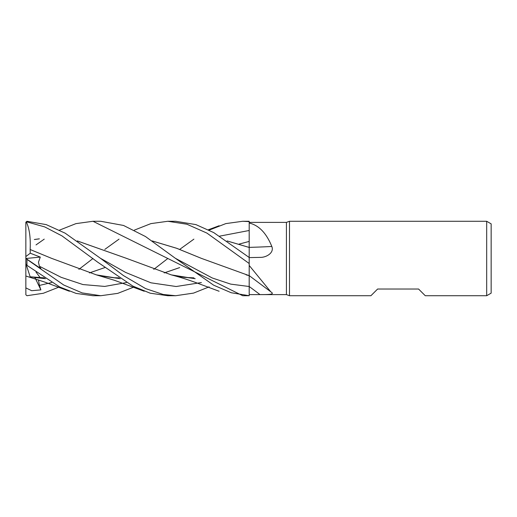<?xml version="1.0" encoding="UTF-8"?>
<svg xmlns="http://www.w3.org/2000/svg" width="517" height="517" viewBox="0 0 517 517"><rect width="100%" height="100%" fill="white"/><g stroke="black" fill="none" stroke-linecap="round" stroke-linejoin="round"><path stroke-width="0.78" d="M486.684 295.724L486.684 221.276L491.15 223.855L491.15 293.145L486.684 295.724L425.265 295.724L418.563 289.022L377.617 289.022L370.915 295.724L289.488 295.724L286.418 294.606L249.194 294.606L249.194 295.705L249.181 282.379M249.181 279.29L249.175 277.655M249.175 276.576L249.194 263.547L249.194 265.447L270.753 291.782L271.819 292.544C274.462 294.774 265.945 294.548 259.993 294.593L249.194 294.593L249.194 286.508L249.194 294.593M152.211 240.928L176.833 248.328L201.449 258.384L249.175 275.658M249.188 257.679L249.194 247.21M227.137 240.974L249.175 247.436L249.194 223.04C258.823 225.244 266.358 233.044 271.819 246.467C274.462 252.987 265.945 257.66 259.993 257.382L249.194 257.602M286.418 294.606L286.418 222.394L289.488 221.276L486.684 221.276M249.194 222.394L286.418 222.394M260.439 257.369L259.993 257.382M289.488 295.724L289.488 221.276M270.753 291.782L249.194 275.606L249.194 265.447M249.194 275.613L249.194 272.886M249.175 275.574L249.188 286.508L249.194 275.574M249.194 247.372L249.194 232.999L249.194 247.372A630.184 244.787 -163.8 0 0 271.819 246.467M249.194 232.999L249.194 223.066M209.12 230.13L225.845 223.596L242.706 221.276L249.194 221.619L249.194 247.436M227.073 240.935L249.194 247.423M167.812 221.276L175.457 221.276M134.355 230.13L150.906 223.615L167.818 221.276L186.928 224.229L206.923 233.096L249.194 263.515L249.194 257.485L213.767 232.618L195.937 224.611L175.638 221.276M92.982 221.276L100.737 221.276L123.531 225.457L145.497 236.54L175.36 258.287L212.274 277.984L230.731 284.13L249.188 286.508L249.194 295.711L242.706 295.724L92.982 221.276L75.954 223.628L59.507 230.13M36.009 244.916L44.236 239.138M249.194 295.705L249.194 295.362L249.194 295.711L231.235 292.745L213.683 285.21L175.36 258.287M242.706 221.276L249.194 221.276L249.194 221.638M134.355 286.87L117.74 293.372L100.737 295.724L92.982 295.724L76.115 293.417L59.81 287.025L26.968 265.37L26.968 259.36C25.566 258.28 25.566 258.254 26.968 259.295M100.737 295.724L82.158 292.913L63.701 284.996L26.968 259.36M209.12 286.87L193.539 293.107L175.638 295.724L167.812 295.724M175.638 295.724L163.198 294.477L145.626 288.615L123.466 275.593L100.466 258.293L65.161 233.18L46.226 224.617L26.968 221.289L25.876 222.168A1.118 1.118 0 0 0 25.856 222.297A1.118 1.118 0 0 0 25.85 222.31A1.118 1.118 0 0 0 25.85 222.336L25.85 222.336A1.118 1.118 0 0 0 25.85 222.355L25.85 222.355A1.118 1.118 0 0 0 25.85 222.394L25.85 229.109M25.85 258.5L25.85 222.749L26.968 221.916L44.727 226.911L62.008 235.914L97.59 262.106L132.882 286.108L150.163 293.184L167.818 295.724M25.85 294.251L25.85 294.606A1.118 1.118 0 0 0 25.876 294.832L25.85 287.891L31.679 290.703L40.875 289.888L39.389 285.429L38.478 279.897M59.507 286.87L43.331 293.268L26.968 295.711L25.876 294.832M25.876 222.168L25.85 222.749M249.194 263.515L249.175 275.606M78.875 269.383L92.982 258.5M104.809 249.401L119.026 239.138M152.276 240.974L176.717 248.309L201.708 258.494M25.85 287.891L25.85 258.442L40.875 268.633L39.389 266.236L38.452 262.19L40.294 257.091L30.257 253.207L30.135 249.498L51.732 258.41M119.026 277.862L113.675 277.732L101.5 276.046L120.235 278.657M164.212 272.886L179.664 267.593M239.112 244.095L249.175 241.42M30.122 249.511L51.681 258.384L96.382 274.876L120.299 278.702M164.257 272.905L179.677 267.599M30.148 249.485C30.71 237.652 29.417 228.443 26.283 221.858M195.116 278.657L176.387 276.046M77.311 240.928L126.568 258.384L77.382 240.974M39.37 238.867L34.775 239.468M34.342 239.5L39.331 238.835M126.568 258.384L171.263 274.876L195.18 278.702M34.342 277.5L45.418 278.657M89.435 272.892L104.796 267.593M153.762 269.383L167.818 258.5M179.677 249.401L193.901 239.138M25.85 263.567L26.38 265.189L26.968 265.37M44.236 277.862L30.148 276.789L26.283 264.891M30.148 276.789L45.483 278.702M89.48 272.905L104.809 267.599M40.875 289.888L34.994 277.597M36.009 272.084L40.281 277.803M30.257 253.207L25.85 256.568M25.921 258.494L40.294 257.091M249.188 286.508L249.194 286.508A627.257 555.155 -146.6 0 1 259.993 294.593M26.968 221.916L26.968 221.289M39.389 266.242L61.168 277.332L82.946 284.557L104.725 286.424L126.503 282.553M219.744 236.133L249.188 230.492M100.466 258.293L125.696 272.459L150.932 282.812L176.161 286.515L201.391 282.553M39.389 285.429L51.61 282.553M246.15 274.87L249.194 275.671M96.382 274.876L114.328 280.253L144.224 291.252M193.901 277.862L184.53 277.39L176.969 276.168M171.263 274.876C179.386 276.976 188.104 279.729 197.416 283.148L219.111 291.252M26.373 276.175L44.197 281.888L69.401 291.252M219.111 225.748L208.396 229.761"/></g></svg>
